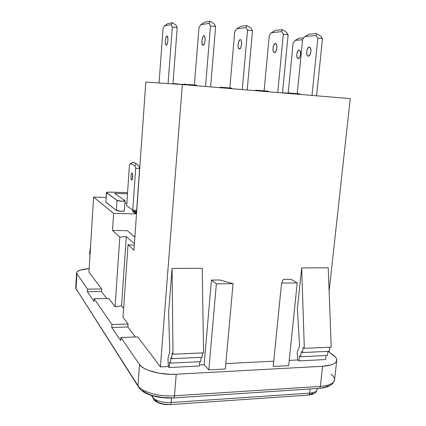 <?xml version="1.0" encoding="UTF-8"?>
<svg xmlns="http://www.w3.org/2000/svg" width="426" height="426" viewBox="0 0 426 426"><rect width="100%" height="100%" fill="white"/><g stroke="black" fill="none" stroke-linecap="round" stroke-linejoin="round"><path stroke-width="0.64" d="M166.965 36.151L165.97 37.579L165.368 40.768L165.506 43.873L166.305 45.087L165.959 44.938C164.681 43.894 165.565 36.125 166.965 36.151L167.327 36.301C168.616 37.35 167.695 45.193 166.305 45.087L167.306 43.686L167.919 40.475L167.775 37.344L166.965 36.151M299.073 50.177L297.63 51.461L296.794 54.427L297.044 57.345L297.561 58.234L298.243 58.532L297.731 58.373C295.83 57.324 297.013 50.071 299.073 50.177L299.606 50.337C301.523 51.397 300.298 58.708 298.243 58.532L299.696 57.27L300.543 54.288L300.282 51.344L299.76 50.465L299.073 50.177M240.248 39.639L238.885 41.12L238.086 44.464L238.304 47.723L238.784 48.697L239.423 49.017L238.906 48.825C237.17 47.605 238.336 39.586 240.248 39.639L240.786 39.831C242.538 41.066 241.324 49.155 239.423 49.017L240.791 47.563L241.606 44.197L241.377 40.907L240.892 39.938L240.248 39.639M275.35 43.441L273.859 44.879L272.997 48.159L273.247 51.365L273.774 52.329L274.477 52.648L273.913 52.451C272.006 51.237 273.252 43.367 275.35 43.441L275.942 43.633C277.864 44.868 276.565 52.808 274.477 52.648L275.973 51.237L276.857 47.936L276.596 44.698L276.059 43.74L275.35 43.441M203.889 35.704L202.664 37.227L201.935 40.64L202.121 43.953L203.117 45.252L202.654 45.065C201.104 43.846 202.174 35.677 203.889 35.704L204.374 35.891C205.939 37.121 204.821 45.374 203.117 45.252L204.352 43.756L205.092 40.321L204.901 36.977L204.469 35.997L203.889 35.704M309.26 47.11L307.657 48.516L306.731 51.727L307.013 54.885L307.588 55.838L308.349 56.157L307.732 55.96C305.671 54.741 306.992 47.014 309.26 47.11L309.904 47.313C311.981 48.543 310.602 56.338 308.349 56.157L309.958 54.784L310.9 51.551L310.613 48.362L310.027 47.414L309.26 47.11M131.597 180.017L131.549 179.98C130.489 179.287 131.016 172.397 132.076 173.132L131.4 173.813L130.984 176.103L131.064 178.67L131.597 180.017L132.273 179.351L132.619 174.49L132.278 179.335L132.699 177.051L132.614 174.468L132.135 173.169C133.194 173.867 132.651 180.805 131.597 180.017L131.597 180.017M134.941 236.201L133.865 236.19L134.941 236.201M93.608 197.094L106.047 197.451L93.608 197.094L113.646 213.431L93.608 197.094L88.954 272.113L93.608 197.094M76.627 272.768L75.737 287.635L76.052 288.706L76.946 273.764L76.627 272.768C77.212 270.595 81.393 269.237 89.167 268.684L80.253 270.089L77.101 271.767L76.627 272.747L76.946 273.764L87.548 289.153L87.389 291.719L93.986 301.411L94.157 298.738L108.822 298.477L115.089 306.789L121.538 305.799L126.309 236.622L121.538 305.799L123.615 308.456L121.538 305.799L115.089 306.789L119.802 237.144L126.309 236.622L134.408 243.768L126.309 236.622L119.802 237.144L112.517 230.466L113.646 213.431L136.517 213.921L113.646 213.431L112.517 230.466L119.802 237.144L115.089 306.789L108.822 298.477L94.157 298.738L111.937 324.527L128.093 324.048L123.002 317.29L128.045 244.7L134.302 245.238L128.045 244.7L133.956 250.121L128.045 244.7L123.002 317.29L128.093 324.048L127.885 326.982L128.093 324.048L111.937 324.527L111.74 327.482L120.67 340.608L120.888 337.509L139.499 364.512L141.523 366.626L144.6 368.628L148.615 370.439L158.818 373.165L170.469 374.326L176.22 374.241L322.573 366.275L330.927 364.975L333.862 363.799L335.81 362.34L336.716 360.662L336.556 358.836L335.368 356.935L328.121 351.354L333.212 355.028C335.725 356.855 336.907 358.639 336.758 360.38C336.098 363.676 331.369 365.636 322.573 366.275L320.357 386.371L174.474 395.807L176.22 374.241C160.975 375.226 143.083 370.359 139.499 364.512L137.955 385.615C141.491 391.851 159.281 396.952 174.474 395.807L176.22 374.241L322.573 366.275L320.357 386.371C329.133 385.637 333.862 383.501 334.548 379.971L332.733 383.528L329.815 385.706C327.221 387.058 323.776 387.937 319.495 388.352M105.754 202.025L116.341 210.428L121.256 211.248L124.333 210.881M124.903 203.122L126.836 203.175L124.903 203.122M126.666 205.71L132.768 210.109L136.661 210.199L139.606 168.467L138.849 166.018L136.379 163.717L133.386 162.29L136.379 163.717L136.064 163.701L134.951 165.847L135.692 168.302L132.768 210.109L126.666 205.71L129.445 165.171L126.666 205.71M132.608 211.392L135.282 213.335L136.554 213.362L135.282 213.335L135.319 212.803L132.646 210.87L136.693 211.461L132.646 210.87L132.608 211.392L132.646 210.87L135.319 212.803L135.282 213.335L132.608 211.392M135.857 212.159L136.629 212.334L135.857 212.159M145.836 82.042L182.323 84.545L350.268 98.624L329.117 291.065L350.268 98.624L182.323 84.545L160.4 366.914L137.784 336.902L120.888 337.509L139.499 364.512L137.955 385.615L76.052 288.706L76.946 273.764L87.548 289.153L101.654 288.961L88.954 272.113L101.654 288.961L101.489 291.512L101.654 288.961L87.548 289.153L87.389 291.719L101.489 291.512L87.389 291.719L93.986 301.411L94.157 298.738L111.937 324.527L111.74 327.482L127.885 326.982L111.74 327.482L120.67 340.608L120.888 337.509L137.784 336.902L160.4 366.914L182.323 84.545L145.836 82.042L133.956 250.121L145.836 82.042M106.362 192.579L105.866 202.19L106.362 192.579C106.559 192.222 107.874 192.067 110.313 192.121L127.56 192.659L109.376 192.105L106.441 192.461L117.006 200.428L116.341 210.428L105.866 202.19L106.479 192.749L117.006 200.428L121.937 201.216L125.063 200.811C125.239 201.541 117.853 201.189 117.006 200.428L116.341 210.428C117.177 211.253 124.557 211.578 124.381 210.79L125.063 200.822M106.697 298.514L101.489 291.512L106.697 298.514M112.517 230.466L127.347 230.668L134.882 237.048L127.347 230.668L112.517 230.466M297.817 359.965L289.211 360.401L297.817 359.965M288.668 365.652L273.199 366.472L281.565 283.098L297.226 282.917L291.134 279.296L283.444 279.371L281.565 283.098L273.199 366.472L288.668 365.652L297.226 282.917L288.668 365.652M273.732 361.184L225.807 363.607L273.732 361.184M225.317 369.022L208.841 369.896L204.134 364.704L199.437 364.938L204.134 364.704L211.445 280.074L204.134 364.704L208.841 369.896L216.365 283.854L233.065 283.657L225.317 369.022L208.841 369.896L216.365 283.854L211.445 280.074L216.365 283.854L233.065 283.657L219.704 279.994L211.445 280.074L219.704 279.994L233.065 283.657L225.317 369.022M168.345 366.514L160.4 366.914L168.345 366.514M172.328 27.008L168.089 83.571L172.328 27.008L177.211 27.546L176.06 25.155L172.408 22.695L176.06 25.155L177.211 27.546L172.94 83.901L177.211 27.546L172.328 27.008L171.199 24.612L172.328 27.008M159.047 82.948L163.025 28.595L164.447 25.837L171.199 24.612L172.408 22.695L171.199 24.612L164.447 25.837L167.95 23.537L172.408 22.695L167.95 23.537L164.447 25.837L163.025 28.595L159.047 82.948M288.232 92.932L293.136 42.85L295.191 40.342L302.609 39.783L295.191 40.342L299.015 38.244L303.818 37.855L299.015 38.244L295.191 40.342L293.136 42.85L288.232 92.932M247.575 30.102L242.277 89.572L247.575 30.102L252.533 30.667L250.919 28.132L246.814 25.539L250.919 28.132L252.533 30.667L247.186 89.982L252.533 30.667L247.575 30.102L245.988 27.568L247.575 30.102M229.843 87.953L234.726 31.646L236.664 28.766L245.988 27.568L246.814 25.539L245.988 27.568L236.664 28.766L240.674 26.364L246.814 25.539L240.674 26.364L236.664 28.766L234.726 31.646L229.843 87.953M283.349 34.16L277.747 92.543L283.349 34.16L288.125 34.703L286.357 32.195L282.198 29.628L286.357 32.195L288.125 34.703L282.486 92.943L288.125 34.703L283.349 34.16L281.602 31.646L283.349 34.16M264.104 90.834L269.269 35.512L271.383 32.706L281.602 31.646L282.198 29.628L281.602 31.646L271.383 32.706L275.484 30.363L282.198 29.628L275.484 30.363L271.383 32.706L269.269 35.512L264.104 90.834M210.497 25.901L205.524 86.489L210.497 25.901L215.636 26.481L214.198 23.925L210.146 21.3L214.198 23.925L215.636 26.481L210.614 86.915L215.636 26.481L210.497 25.901L209.086 23.339L210.497 25.901M194.389 84.971L198.974 27.642L200.721 24.692L209.086 23.339L210.146 21.3L209.086 23.339L200.721 24.692L204.634 22.227L210.146 21.3L204.634 22.227L200.721 24.692L198.974 27.642L194.389 84.971M317.876 38.074L311.997 95.419L317.876 38.074L322.493 38.601L320.576 36.114L316.374 33.579L320.576 36.114L322.493 38.601L316.577 95.802L322.493 38.601L317.876 38.074L315.98 35.587L317.876 38.074M297.242 93.624L302.662 39.245L304.941 36.514L315.98 35.587L316.374 33.579L315.98 35.587L304.941 36.514L309.116 34.224L316.374 33.579L309.116 34.224L304.941 36.514L302.662 39.245L297.242 93.624M202.217 268.311L172.067 268.433L168.621 312.301L172.067 268.433L173.004 354.219L172.147 353.186L171.705 358.697L170.853 357.654L170.416 363.133L169.575 362.079L169.143 367.531L168.307 366.461L167.998 358.479L169.756 351.706L168.621 312.301L169.756 351.706L167.998 358.479L168.307 366.461L169.143 367.531L199.347 365.987L169.143 367.531L169.575 362.079L170.416 363.133L200.742 361.647L170.416 363.133L170.853 357.654L171.705 358.697L202.153 357.27L171.705 358.697L172.147 353.186L173.004 354.219L203.575 352.85L173.004 354.219L172.067 268.433L202.217 268.311L203.575 352.85L202.217 268.311M328.244 267.805L301.677 267.911L297.391 309.106L299.622 346.045L297.199 352.44L297.763 359.917L298.977 360.897L299.521 355.774L300.745 356.748L301.294 351.594L302.529 352.558L303.078 347.382L304.329 348.33L301.677 267.911L328.244 267.805L331.226 347.126L304.329 348.33L331.226 347.126L328.244 267.805M153.999 399.998C157.625 403.326 162.966 404.865 170.022 404.609C170.586 404.886 170.948 404.189 171.124 402.527L171.486 398.038L171.124 402.527C170.948 404.189 170.586 404.886 170.038 404.62L163.19 403.986L159.281 402.868L157.716 402.112L155.682 400.349L153.999 399.998L152.583 397.261L152.694 395.829L152.583 397.261L151.374 395.435L152.583 397.261C155.937 400.962 162.12 402.714 171.124 402.527L309.633 393.139L310.08 388.97L309.633 393.139C314.196 392.745 316.672 391.585 317.05 389.662C315.522 392.735 316.726 393.352 308.813 395.062M312.982 393.193L309.51 394.71M322.354 387.756L325.698 386.946L328.281 385.818M142.896 390.759L145.585 392.634L149.089 394.316L153.275 395.738L162.988 397.543L173.313 397.953C159.377 398.885 144.004 394.551 139.451 388.421L76.052 288.706L75.748 287.561M77.127 290.74L76.052 288.706M331.055 374.257C333.595 376.243 334.756 378.182 334.532 380.077C333.755 383.549 329.032 385.647 320.357 386.371C320.112 387.985 319.559 388.666 318.696 388.416L318.387 388.219M173.861 397.916L318.675 388.405C319.548 388.682 320.107 388.001 320.357 386.371L174.474 395.807C174.293 397.538 173.909 398.257 173.329 397.964C173.909 398.257 174.293 397.538 174.474 395.807C159.281 396.952 141.491 391.851 137.955 385.615L139.414 388.4M170.533 404.572L308.051 395.12C308.871 395.376 309.398 394.716 309.633 393.139L171.124 402.527C162.12 402.714 155.937 400.962 152.583 397.261L153.967 399.977M316.859 388.528L317.04 389.721C316.614 391.616 314.143 392.756 309.633 393.139C309.398 394.7 308.882 395.36 308.073 395.131L307.753 394.923M135.335 336.987L127.885 326.982L135.335 336.987M329.788 347.19L329.33 351.301L302.529 352.558L329.33 351.301L329.788 347.19M327.908 351.365L327.456 355.438L300.745 356.748L327.456 355.438L327.908 351.365M326.044 355.508L325.597 359.539L298.977 360.897L325.597 359.539L326.044 355.508M301.677 267.911L297.391 309.106L299.622 346.045L297.199 352.44L297.763 359.917L298.977 360.897L299.521 355.774L300.745 356.748L301.294 351.594L302.529 352.558L303.078 347.382L304.329 348.33L301.677 267.911M90.584 245.845L89.551 253.795L89.918 254.231L89.822 258.076L89.918 254.231L89.551 253.795L90.584 245.845M199.347 365.987L199.714 361.701L199.347 365.987M200.742 361.647L201.115 357.318L200.742 361.647M202.153 357.27L202.526 352.893L202.153 357.27M281.565 283.098L283.444 279.371L291.134 279.296L297.226 282.917L281.565 283.098M129.445 165.171L130.415 163.621L134.951 165.847L135.692 168.302L139.606 168.467L136.661 210.199L132.768 210.109L135.692 168.302L139.606 168.467L138.849 166.018L136.379 163.717L133.386 162.29L130.415 163.621L133.077 162.274L136.064 163.701L134.951 165.847L130.415 163.621L129.445 165.171M124.946 200.646L114.589 193.399L127.48 193.793L114.589 193.399L124.946 200.646M299.68 93.826L287.731 92.895L287.683 93.379L287.731 92.895L297.95 93.683L297.891 94.231L297.95 93.683L299.68 93.826L299.622 94.38L299.68 93.826M255.675 90.695L255.722 90.19L258.917 90.418M256.074 90.211L256.053 90.727L256.101 90.216L268.343 91.191L259.072 90.429L259.019 90.978L259.072 90.429M264.141 91.404L264.195 90.839L264.141 91.404M268.289 91.75L268.343 91.191L268.289 91.75M222.542 87.405L222.026 87.357L221.983 87.868L222.031 87.346L220.12 87.192L220.077 87.708M222.5 87.916L222.548 87.362L222.5 87.916M228.341 88.406L228.395 87.831L222.548 87.362L228.395 87.831L228.341 88.406M231.696 88.683L231.744 88.129L228.395 87.831L231.153 88.07M220.178 87.719L220.221 87.197L220.178 87.719M222.031 87.346L220.215 87.197M184.325 84.167L184.005 84.162M184.485 84.178L183.968 84.146M186.758 84.343L184.517 84.178L184.474 84.726L184.549 84.178M184.756 84.194L186.279 84.305M190.257 84.625L192.43 84.806L190.257 84.625L190.209 85.205L190.257 84.625L188.196 84.454L188.148 85.035L188.276 84.46M188.617 84.492L189.756 84.582M192.43 84.806L196.492 85.147L192.43 84.806L192.382 85.386L192.43 84.806M196.445 85.727L196.492 85.147L196.445 85.727M287.71 93.124L282.646 92.719L287.71 93.124M175.501 84.076L175.528 83.704L172.967 83.533L175.528 83.704L175.501 84.076M177.104 84.188L177.131 83.842L175.528 83.704L177.131 83.842L177.104 84.188M180.88 84.444L177.125 83.869L180.88 84.444M182.53 84.561L180.896 84.183L182.53 84.561M183.904 84.407L182.552 84.295L183.904 84.407M136.592 212.83L135.319 212.803L136.592 212.83M134.781 211.387L136.602 212.696L134.781 211.387L136.666 211.807L134.781 211.387M166.529 44.996L165.959 44.938M298.573 58.458L297.731 58.373M239.758 48.91L238.906 48.825M274.845 52.552L273.913 52.451M203.42 45.145L202.654 45.065M308.743 56.067L307.732 55.96M131.549 179.98L131.884 179.996M317.178 388.507L317.05 389.662M336.758 360.401L334.548 379.971M76.11 289.371L75.737 287.635M258.742 90.951L258.79 90.413M183.888 84.678L183.925 84.146"/></g></svg>
